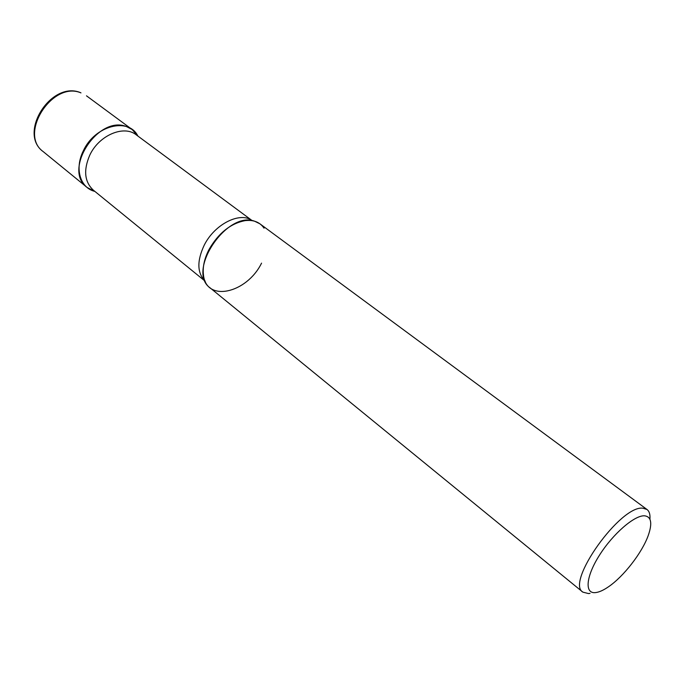 <?xml version="1.0" encoding="UTF-8"?>
<svg xmlns="http://www.w3.org/2000/svg" width="685" height="685" viewBox="0 0 685 685"><rect width="100%" height="100%" fill="white"/><g stroke="black" fill="none" stroke-linecap="round" stroke-linejoin="round"><path stroke-width="1.03" d="M94.872 191.406C80.222 187.99 74.314 168.544 83.382 150.726C94.881 125.415 128.669 116.998 137.865 136.032L132.162 129.534L126.656 126.656C98.16 114.652 62.326 170.197 87.158 187.493L94.599 191.329M649.928 519.247C650.313 514.538 649.346 511.293 647.017 509.503L259.949 223.841L254.597 221.204C226.607 210.526 186.166 271.662 210.192 287.931L582.858 592.131L588.518 593.57L590.033 593.356M647.017 509.503L642.967 508.21C620.764 504.691 565.348 582.378 582.858 592.131M644.439 515.796C634.404 515.266 612.921 533.872 599.512 555.133C585.94 576.402 584.408 593.775 595.333 592.619C598.887 592.285 603.185 590.401 608.22 586.968C623.496 576.727 642.162 552.692 648.293 535.353C652.531 523.1 651.247 516.584 644.439 515.796M261.559 263.143C246.643 293.582 205.706 302.744 203.402 274.385C202.597 266.696 204.455 258.433 208.968 249.597C218.429 233.148 230.485 223.49 245.144 220.621C253.63 219.662 259.923 222.18 264.042 228.182M43.181 151.599C17.57 133.232 51.366 80.128 80.676 92.723L80.967 92.886C52.454 80.53 18.23 134.063 43.181 151.599L87.158 187.493M252.234 220.664L136.238 134.834C123.882 124.73 98.991 135.262 89.795 155.11C83.313 170.12 84.478 181.79 93.306 190.13L205.2 281.244C197.117 273.05 196.792 261.019 204.241 245.144C214.748 223.986 240.289 211.322 252.226 220.664M86.49 95.823L132.162 129.534M203.402 274.385C203.599 278.196 204.19 280.465 205.175 281.175M245.144 220.621C248.895 219.859 251.232 219.876 252.166 220.656"/></g></svg>
